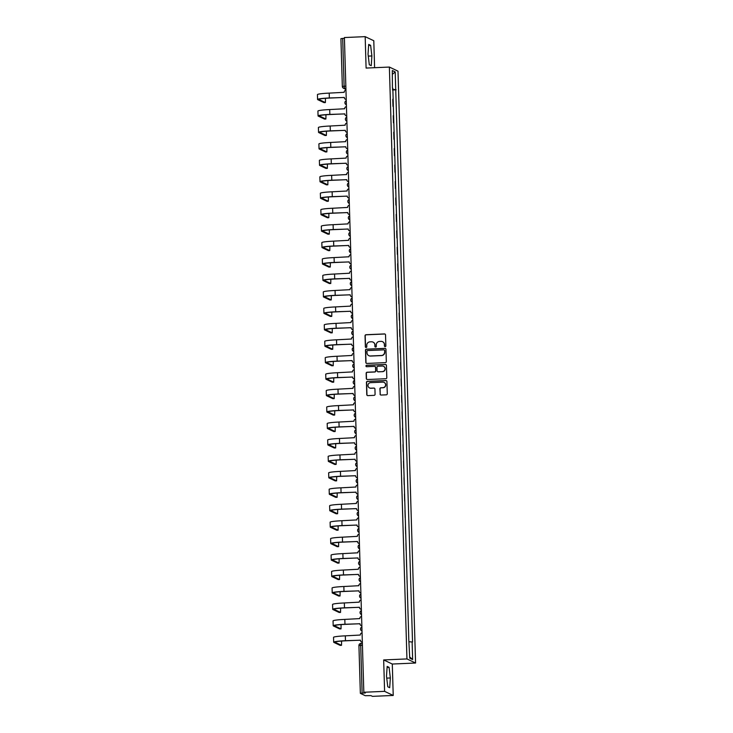<?xml version="1.0" encoding="UTF-8"?>
<svg xmlns="http://www.w3.org/2000/svg" width="733" height="733" viewBox="0 0 733 733"><rect width="100%" height="100%" fill="white"/><g stroke="black" fill="none" stroke-linecap="round" stroke-linejoin="round"><path stroke-width="1.1" d="M385.164 346.663A0.724 0.715 -64.6 0 0 385.86 345.912L385.531 334.917A1.035 1.026 -64.6 0 0 384.477 333.927L366.033 334.724A1.035 1.026 -64.6 0 0 365.043 335.806L365.364 346.801A0.724 0.715 -64.6 0 0 366.106 347.488A0.724 0.715 -64.6 0 0 366.802 346.736L366.757 345.316A3.326 3.271 -64.6 0 1 369.936 341.862L371.475 341.789A3.326 3.271 -64.6 0 1 374.856 344.959L374.893 346.388A0.724 0.715 -64.6 0 0 375.635 347.076A0.724 0.715 -64.6 0 0 376.331 346.324L376.286 344.904A3.326 3.271 -64.6 0 1 379.465 341.45L381.004 341.376A3.326 3.271 -64.6 0 1 384.385 344.547L384.422 345.976A0.724 0.715 -64.6 0 0 385.164 346.663M380.051 394.061A1.035 1.026 -64.6 0 0 381.114 395.05L386.282 394.821A1.035 1.026 -64.6 0 0 387.281 393.749L386.914 381.536A1.035 1.026 -64.6 0 0 385.86 380.546L367.416 381.343A1.035 1.026 -64.6 0 0 366.427 382.424L366.784 394.629A1.035 1.026 -64.6 0 0 367.847 395.628L374.096 395.353A1.035 1.026 -64.6 0 0 375.085 394.272L374.93 389.049A1.035 1.026 -64.6 0 0 373.876 388.059L370.779 388.188A2.776 2.73 -64.6 0 1 368.012 384.88A2.776 2.73 -64.6 0 1 370.614 382.653L382.754 382.131A2.776 2.73 -64.6 0 1 385.521 385.439A2.776 2.73 -64.6 0 1 382.919 387.665L380.894 387.757A1.035 1.026 -64.6 0 0 379.905 388.829L380.225 394.143A1.035 1.026 -64.6 0 0 380.72 394.986M406.943 658.93L383.671 659.938L384.596 691.347L363.825 692.254L344.4 37.548L365.171 36.65L366.097 68.068L389.379 67.06L406.943 658.93L415.574 663.026L398.001 71.156L389.379 67.06M385.329 362.643A1.035 1.026 -64.6 0 0 386.328 361.561L385.961 349.348A1.035 1.026 -64.6 0 0 384.907 348.358L366.463 349.155A1.035 1.026 -64.6 0 0 365.474 350.237L365.831 362.45A1.035 1.026 -64.6 0 0 366.885 363.44L385.329 362.643M386.438 365.446L386.804 377.651A1.035 1.026 -64.6 0 1 385.805 378.732L367.361 379.529A1.035 1.026 -64.6 0 1 366.308 378.54L366.152 373.317A1.035 1.026 -64.6 0 1 367.151 372.236L374.627 371.915A1.035 1.026 -64.6 0 0 375.626 370.834L375.516 367.37A1.035 1.026 -64.6 0 0 374.462 366.372L366.674 366.711A0.724 0.715 -64.6 0 1 365.95 365.849A0.724 0.715 -64.6 0 1 366.637 365.263L385.384 364.457A1.035 1.026 -64.6 0 1 386.438 365.446M384.596 691.347L393.227 695.452L372.456 696.35L370.925 695.626L365.263 695.69L360.352 693.345L358.932 645.581L360.7 645.361L362.12 693.116L360.352 693.345M374.6 67.702L373.793 40.746L365.171 36.65M393.227 695.452L392.292 664.034L415.574 663.026M363.825 692.254L365.355 692.978L362.12 693.116M340.946 38.666L342.687 38.418L344.107 86.173L344.51 88.446L345.93 89.114M344.418 38.336L342.687 38.418M392.76 99.239L392.97 106.413M393.456 122.86L393.245 115.686M393.942 139.307L393.731 132.132M394.436 155.753L394.217 148.579M394.922 172.2L394.711 165.026M395.408 188.647L395.197 181.472M395.893 205.093L395.683 197.919M396.388 221.54L396.168 214.366M396.874 237.987L396.663 230.813M397.359 254.433L397.149 247.259M397.854 270.88L397.634 263.706M398.34 287.327L398.129 280.153M398.825 303.774L398.615 296.599M399.311 320.22L399.1 313.046M399.806 336.667L399.586 329.493M400.291 353.114L400.081 345.939M400.777 369.56L400.566 362.386M401.263 386.007L401.052 378.833M401.757 402.454L401.547 395.279M402.243 418.9L402.032 411.726M402.729 435.347L402.518 428.173M403.223 451.794L403.003 444.619M403.709 468.24L403.498 461.066M404.195 484.687L403.984 477.513M404.68 501.134L404.469 493.96M405.175 517.58L404.955 510.406M405.661 534.027L405.45 526.853M406.146 550.474L405.935 543.3M406.632 566.921L406.421 559.746M407.127 583.367L406.916 576.193M407.612 599.814L407.401 592.64M408.098 616.261L407.887 609.086M408.593 632.707L408.373 625.533M392.43 88.299L392.302 70.533L395.206 71.907L395.728 89.618L392.467 89.518M409.261 641.76L412.523 642.035L395.728 89.618M412.12 641.842L412.642 659.553L409.747 658.179L408.812 640.275L392.833 88.244M371.228 65.668L371.888 55.955L370.623 45.327L368.699 44.411L368.039 54.123L369.304 64.761L371.228 65.668M383.671 659.938L392.292 664.034M389.69 687.691L390.35 677.97L389.086 667.342L387.161 666.425L386.502 676.147L387.766 686.775L389.69 687.691M392.485 89.967L396.132 89.811M395.206 71.907L392.412 74.299M409.71 656.988L412.642 659.553M368.278 56.111L371.888 55.955M368.635 45.409L370.623 45.327M386.74 678.126L390.35 677.97M387.097 667.433L389.086 667.342M384.917 346.636A0.724 0.715 -64.6 0 1 384.596 346.058L384.559 344.629A3.326 3.271 -64.6 0 0 382.617 341.734M373.088 342.146A3.326 3.271 -64.6 0 1 375.03 345.041L375.067 346.471A0.724 0.715 -64.6 0 0 375.388 347.048M385.036 334.065A1.035 1.026 -64.6 0 0 384.651 334.01L366.207 334.807A1.035 1.026 -64.6 0 0 365.217 335.888L365.538 346.883A0.724 0.715 -64.6 0 0 365.859 347.46M385.466 348.505A1.035 1.026 -64.6 0 0 385.082 348.441L366.637 349.238A1.035 1.026 -64.6 0 0 365.639 350.319L366.005 362.533A1.035 1.026 -64.6 0 0 366.5 363.385M384.559 350.548A0.724 0.715 -64.6 0 0 383.817 349.861L367.636 350.557A0.724 0.715 -64.6 0 0 366.94 351.318L366.986 352.811A3.326 3.271 -64.6 0 0 370.357 355.981L381.426 355.505A3.326 3.271 -64.6 0 0 384.605 352.051L384.733 350.631A0.724 0.715 -64.6 0 0 384.239 349.971M368.919 355.716A3.326 3.271 -64.6 0 0 370.531 356.064L370.357 355.981M384.733 350.631L384.779 352.133A3.326 3.271 -64.6 0 1 381.6 355.587L370.531 356.064M375.021 366.518A1.035 1.026 -64.6 0 1 375.69 367.453L375.791 370.916A1.035 1.026 -64.6 0 1 374.801 371.998L367.325 372.318A1.035 1.026 -64.6 0 0 366.326 373.399L366.482 378.622A1.035 1.026 -64.6 0 0 366.976 379.474M385.943 364.594A1.035 1.026 -64.6 0 0 385.558 364.539L366.802 365.346A0.724 0.715 -64.6 0 0 366.436 366.683M382.388 371.576A2.776 2.73 -64.6 0 0 383.496 366.298A2.776 2.73 -64.6 0 0 382.223 366.042L377.944 366.225A1.035 1.026 -64.6 0 0 376.954 367.306L377.055 370.77A1.035 1.026 -64.6 0 0 378.109 371.759L382.562 371.658A2.776 2.73 -64.6 0 0 383.588 366.344M377.724 371.704A1.035 1.026 -64.6 0 0 378.283 371.842L378.109 371.759M382.562 371.658L378.283 371.842M384.11 382.434A2.776 2.73 -64.6 0 1 383.093 387.748L381.068 387.839A1.035 1.026 -64.6 0 0 380.07 388.911L380.225 394.143M369.588 387.977A2.776 2.73 -64.6 0 0 370.953 388.27L370.779 388.188M374.435 388.197A1.035 1.026 -64.6 0 0 374.05 388.142L370.953 388.27M386.419 380.684A1.035 1.026 -64.6 0 0 386.034 380.629L367.59 381.426A1.035 1.026 -64.6 0 0 366.601 382.507L366.958 394.711A1.035 1.026 -64.6 0 0 367.453 395.563M324.078 102.62L325.397 102.574L325.47 98.314M345.958 90.132A2.117 2.08 -64.6 0 0 344.18 92.312L329.209 93.118A14.074 1.173 178.3 0 0 317.426 94.621L317.572 99.477A14.074 1.173 178.3 0 0 317.765 99.661L324.004 102.62M346.233 99.569A2.117 2.08 115.4 0 1 345.738 99.404L345.509 99.294A2.117 2.08 -64.6 0 0 346.233 99.486M325.37 102.565L319.121 99.596A12.699 1.063 -1.7 0 1 318.947 99.431A12.699 1.063 -1.7 0 1 329.575 98.075L344.327 97.434M345.509 99.294A2.117 2.08 -64.6 0 1 344.327 97.471L329.346 97.965A14.074 1.173 178.3 0 0 317.572 99.477M324.563 119.067L325.883 119.021L325.965 114.76M346.443 106.578A2.117 2.08 -64.6 0 0 344.666 108.759L329.694 109.565A14.074 1.173 178.3 0 0 317.92 111.068L318.058 115.924A14.074 1.173 178.3 0 0 318.25 116.107L324.499 119.067M346.727 116.016A2.117 2.08 115.4 0 1 346.223 115.851L345.994 115.741A2.117 2.08 -64.6 0 0 346.718 115.933M324.527 119.076L325.883 119.021L319.606 116.043A12.699 1.063 -1.7 0 1 319.432 115.878A12.699 1.063 -1.7 0 1 330.061 114.522L344.822 113.881M345.994 115.741A2.117 2.08 -64.6 0 1 344.822 113.917L329.841 114.412A14.074 1.173 178.3 0 0 318.058 115.924M326.377 135.468L324.985 135.513L326.377 135.468L326.451 131.207M346.929 123.025A2.117 2.08 -64.6 0 0 345.151 125.206L330.18 126.012A14.074 1.173 178.3 0 0 318.406 127.515L318.553 132.371A14.074 1.173 178.3 0 0 318.736 132.554L324.985 135.513M347.213 132.462A2.117 2.08 115.4 0 1 346.709 132.297L346.489 132.187A2.117 2.08 -64.6 0 0 347.213 132.38M326.341 135.458L320.092 132.49A12.699 1.063 -1.7 0 1 319.927 132.325A12.699 1.063 -1.7 0 1 330.546 130.969L345.307 130.327M346.489 132.187A2.117 2.08 -64.6 0 1 345.307 130.364L330.326 130.859A14.074 1.173 178.3 0 0 318.553 132.371M325.534 151.96L326.863 151.914L326.936 147.654M347.424 139.472A2.117 2.08 -64.6 0 0 345.646 141.652L330.665 142.459A14.074 1.173 178.3 0 0 318.892 143.961L319.038 148.817A14.074 1.173 178.3 0 0 319.221 149.001L325.47 151.96M347.699 148.909A2.117 2.08 115.4 0 1 347.195 148.744L346.975 148.634A2.117 2.08 -64.6 0 0 347.699 148.826M326.826 151.905L320.587 148.936A12.699 1.063 -1.7 0 1 320.413 148.772A12.699 1.063 -1.7 0 1 331.041 147.415L345.793 146.774M346.975 148.634A2.117 2.08 -64.6 0 1 345.793 146.811L330.812 147.306A14.074 1.173 178.3 0 0 319.038 148.817M326.029 168.407L327.349 168.361L327.422 164.1M347.909 155.918A2.117 2.08 -64.6 0 0 346.132 158.099L331.16 158.905A14.074 1.173 178.3 0 0 319.377 160.408L319.524 165.264A14.074 1.173 178.3 0 0 319.716 165.447L325.965 168.407M348.193 165.356A2.117 2.08 115.4 0 1 347.689 165.191L347.46 165.081A2.117 2.08 -64.6 0 0 348.184 165.273M325.993 168.416L327.349 168.361L321.072 165.383A12.699 1.063 -1.7 0 1 320.898 165.218A12.699 1.063 -1.7 0 1 331.527 163.862L346.278 163.221M347.46 165.081A2.117 2.08 -64.6 0 1 346.288 163.257L331.298 163.752A14.074 1.173 178.3 0 0 319.524 165.264M326.515 184.853L327.843 184.808L327.917 180.547M348.395 172.365A2.117 2.08 -64.6 0 0 346.617 174.546L331.646 175.352A14.074 1.173 178.3 0 0 319.872 176.855L320.009 181.711A14.074 1.173 178.3 0 0 320.202 181.885L326.451 184.853L327.843 184.808M348.679 181.802A2.117 2.08 115.4 0 1 348.175 181.637L347.955 181.527A2.117 2.08 -64.6 0 0 348.679 181.72M327.807 184.798L321.558 181.83A12.699 1.063 -1.7 0 1 321.393 181.665A12.699 1.063 -1.7 0 1 332.012 180.309L346.773 179.667M347.955 181.527A2.117 2.08 -64.6 0 1 346.773 179.704L331.792 180.199A14.074 1.173 178.3 0 0 320.009 181.711M327 201.3L328.329 201.254L328.402 196.994M348.89 188.812A2.117 2.08 -64.6 0 0 347.103 190.992L332.131 191.799A14.074 1.173 178.3 0 0 320.358 193.301L320.504 198.157A14.074 1.173 178.3 0 0 320.688 198.331L326.936 201.3M349.165 198.249A2.117 2.08 115.4 0 1 348.661 198.084L348.441 197.974A2.117 2.08 -64.6 0 0 349.165 198.167M328.292 201.245L322.044 198.276A12.699 1.063 -1.7 0 1 321.879 198.112A12.699 1.063 -1.7 0 1 332.498 196.756L347.259 196.114M348.441 197.974A2.117 2.08 -64.6 0 1 347.259 196.151L332.278 196.646A14.074 1.173 178.3 0 0 320.504 198.157M327.495 217.747L328.815 217.701L328.888 213.44M349.375 205.258A2.117 2.08 -64.6 0 0 347.598 207.439L332.617 208.245A14.074 1.173 178.3 0 0 320.843 209.748L320.99 214.595A14.074 1.173 178.3 0 0 321.182 214.778L327.422 217.747M349.65 214.696A2.117 2.08 115.4 0 1 349.155 214.531L348.926 214.421A2.117 2.08 -64.6 0 0 349.65 214.613M327.459 217.756L328.815 217.701L322.538 214.723A12.699 1.063 -1.7 0 1 322.364 214.558A12.699 1.063 -1.7 0 1 332.993 213.202L347.744 212.561M348.926 214.421A2.117 2.08 -64.6 0 1 347.744 212.597L332.764 213.092A14.074 1.173 178.3 0 0 320.99 214.595M327.981 234.194L329.3 234.148L329.383 229.887M349.861 221.705A2.117 2.08 -64.6 0 0 348.083 223.886L333.112 224.692A14.074 1.173 178.3 0 0 321.338 226.195L321.475 231.042A14.074 1.173 178.3 0 0 321.668 231.225L327.917 234.194L329.3 234.148M350.145 231.142A2.117 2.08 115.4 0 1 349.641 230.977L349.412 230.868A2.117 2.08 -64.6 0 0 350.136 231.06M329.273 234.139L323.024 231.17A12.699 1.063 -1.7 0 1 322.85 231.005A12.699 1.063 -1.7 0 1 333.478 229.649L348.239 229.008M349.412 230.868A2.117 2.08 -64.6 0 1 348.239 229.044L333.249 229.539A14.074 1.173 178.3 0 0 321.475 231.042M328.466 250.64L329.795 250.594L329.868 246.334M350.347 238.152A2.117 2.08 -64.6 0 0 348.569 240.332L333.597 241.139A14.074 1.173 178.3 0 0 321.824 242.641L321.97 247.488A14.074 1.173 178.3 0 0 322.154 247.672L328.402 250.64M350.631 247.589A2.117 2.08 115.4 0 1 350.127 247.424L349.907 247.314A2.117 2.08 -64.6 0 0 350.631 247.507M329.758 250.585L323.51 247.617A12.699 1.063 -1.7 0 1 323.345 247.452A12.699 1.063 -1.7 0 1 333.964 246.096L348.725 245.454M349.907 247.314A2.117 2.08 -64.6 0 1 348.725 245.491L333.744 245.986A14.074 1.173 178.3 0 0 321.97 247.488M349.21 261.901L334.45 262.542A12.699 1.063 -1.7 0 0 323.83 263.898A12.699 1.063 -1.7 0 0 323.995 264.063L330.244 267.032L328.888 267.087L330.281 267.041L330.354 262.781M350.841 254.598A2.117 2.08 -64.6 0 0 349.055 256.779L334.083 257.585A14.074 1.173 178.3 0 0 322.309 259.088L322.456 263.935A14.074 1.173 178.3 0 0 322.639 264.118L328.888 267.087M351.116 264.036A2.117 2.08 115.4 0 1 350.612 263.871L350.392 263.761A2.117 2.08 -64.6 0 0 351.116 263.953M350.392 263.761A2.117 2.08 -64.6 0 1 349.21 261.938L334.23 262.432A14.074 1.173 178.3 0 0 322.456 263.935M329.447 283.534L330.766 283.488L330.84 279.227M351.327 271.045A2.117 2.08 -64.6 0 0 349.549 273.226L334.578 274.032A14.074 1.173 178.3 0 0 322.795 275.535L322.941 280.382A14.074 1.173 178.3 0 0 323.134 280.565L329.374 283.534L330.766 283.488M351.602 280.482A2.117 2.08 115.4 0 1 351.107 280.318L350.878 280.208A2.117 2.08 -64.6 0 0 351.602 280.4M330.739 283.479L324.49 280.51A12.699 1.063 -1.7 0 1 324.316 280.345A12.699 1.063 -1.7 0 1 334.944 278.989L349.696 278.348M350.878 280.208A2.117 2.08 -64.6 0 1 349.696 278.384L334.715 278.879A14.074 1.173 178.3 0 0 322.941 280.382M329.932 299.98L331.252 299.934L331.334 295.674M351.813 287.492A2.117 2.08 -64.6 0 0 350.035 289.672L335.063 290.479A14.074 1.173 178.3 0 0 323.29 291.981L323.427 296.828A14.074 1.173 178.3 0 0 323.62 297.012L329.868 299.98M352.097 296.929A2.117 2.08 115.4 0 1 351.593 296.764L351.364 296.654A2.117 2.08 -64.6 0 0 352.087 296.847M331.224 299.925L324.976 296.957A12.699 1.063 -1.7 0 1 324.801 296.792A12.699 1.063 -1.7 0 1 335.43 295.426L350.191 294.794M351.364 296.654A2.117 2.08 -64.6 0 1 350.191 294.831L335.21 295.326A14.074 1.173 178.3 0 0 323.427 296.828M350.676 311.241L335.916 311.873A12.699 1.063 -1.7 0 0 325.296 313.238A12.699 1.063 -1.7 0 0 325.461 313.403L331.71 316.372L330.354 316.427L331.747 316.381L331.82 312.121M352.298 303.938A2.117 2.08 -64.6 0 0 350.521 306.119L335.549 306.925A14.074 1.173 178.3 0 0 323.775 308.428L323.922 313.275A14.074 1.173 178.3 0 0 324.105 313.458L330.354 316.427M352.582 313.376A2.117 2.08 115.4 0 1 352.078 313.211L351.858 313.101A2.117 2.08 -64.6 0 0 352.582 313.293M351.858 313.101A2.117 2.08 -64.6 0 1 350.676 311.278L335.696 311.772A14.074 1.173 178.3 0 0 323.922 313.275M330.904 332.874L332.232 332.828L332.306 328.567M352.793 320.385A2.117 2.08 -64.6 0 0 351.015 322.566L336.035 323.372A14.074 1.173 178.3 0 0 324.261 324.875L324.407 329.722A14.074 1.173 178.3 0 0 324.591 329.905L330.84 332.874L332.232 332.828M353.068 329.823A2.117 2.08 115.4 0 1 352.564 329.658L352.344 329.548A2.117 2.08 -64.6 0 0 353.068 329.74M332.196 332.819L325.956 329.85A12.699 1.063 -1.7 0 1 325.782 329.685A12.699 1.063 -1.7 0 1 336.41 328.32L351.162 327.688M352.344 329.548A2.117 2.08 -64.6 0 1 351.162 327.724L336.181 328.219A14.074 1.173 178.3 0 0 324.407 329.722M331.398 349.32L332.718 349.274L332.791 345.014M353.279 336.832A2.117 2.08 -64.6 0 0 351.501 339.012L336.529 339.819A14.074 1.173 178.3 0 0 324.746 341.321L324.893 346.168A14.074 1.173 178.3 0 0 325.086 346.352L331.334 349.32M353.563 346.269A2.117 2.08 115.4 0 1 353.059 346.104L352.83 345.994A2.117 2.08 -64.6 0 0 353.553 346.187M332.69 349.265L326.442 346.297A12.699 1.063 -1.7 0 1 326.267 346.132A12.699 1.063 -1.7 0 1 336.896 344.767L351.648 344.134M352.83 345.994A2.117 2.08 -64.6 0 1 351.657 344.171L336.667 344.666A14.074 1.173 178.3 0 0 324.893 346.168M352.142 360.581L337.382 361.213A12.699 1.063 -1.7 0 0 326.762 362.578A12.699 1.063 -1.7 0 0 326.927 362.743L333.176 365.712L331.82 365.767L333.213 365.721L333.286 361.461M353.764 353.279A2.117 2.08 -64.6 0 0 351.987 355.459L337.015 356.265A14.074 1.173 178.3 0 0 325.241 357.768L325.379 362.615A14.074 1.173 178.3 0 0 325.571 362.798L331.82 365.767M354.048 362.716A2.117 2.08 115.4 0 1 353.544 362.551L353.324 362.441A2.117 2.08 -64.6 0 0 354.048 362.633M353.324 362.441A2.117 2.08 -64.6 0 1 352.142 360.618L337.162 361.112A14.074 1.173 178.3 0 0 325.379 362.615M332.37 382.214L333.698 382.168L333.772 377.907M354.259 369.725A2.117 2.08 -64.6 0 0 352.472 371.906L337.501 372.712A14.074 1.173 178.3 0 0 325.727 374.215L325.873 379.062A14.074 1.173 178.3 0 0 326.057 379.245L332.306 382.214L333.698 382.168M354.534 379.163A2.117 2.08 115.4 0 1 354.03 378.998L353.81 378.888A2.117 2.08 -64.6 0 0 354.534 379.08M333.662 382.159L327.413 379.19A12.699 1.063 -1.7 0 1 327.248 379.025A12.699 1.063 -1.7 0 1 337.867 377.66L352.628 377.028M353.81 378.888A2.117 2.08 -64.6 0 1 352.628 377.064L337.647 377.559A14.074 1.173 178.3 0 0 325.873 379.062M332.864 398.66L334.184 398.615L334.257 394.354M354.745 386.172A2.117 2.08 -64.6 0 0 352.967 388.353L337.986 389.159A14.074 1.173 178.3 0 0 326.212 390.662L326.359 395.508A14.074 1.173 178.3 0 0 326.551 395.692L332.791 398.66M355.019 395.609A2.117 2.08 115.4 0 1 354.525 395.444L354.296 395.334A2.117 2.08 -64.6 0 0 355.019 395.527M334.147 398.605L327.908 395.637A12.699 1.063 -1.7 0 1 327.733 395.472A12.699 1.063 -1.7 0 1 338.362 394.107L353.114 393.474M354.296 395.334A2.117 2.08 -64.6 0 1 353.114 393.511L338.133 394.006A14.074 1.173 178.3 0 0 326.359 395.508M353.608 409.921L338.848 410.553A12.699 1.063 -1.7 0 0 328.219 411.919A12.699 1.063 -1.7 0 0 328.393 412.083L334.642 415.052L333.286 415.107L334.669 415.061L334.752 410.801M355.23 402.619A2.117 2.08 -64.6 0 0 353.453 404.799L338.481 405.606A14.074 1.173 178.3 0 0 326.707 407.108L326.845 411.955A14.074 1.173 178.3 0 0 327.037 412.138L333.286 415.107M355.514 412.056A2.117 2.08 115.4 0 1 355.01 411.891L354.781 411.781A2.117 2.08 -64.6 0 0 355.505 411.973M354.781 411.781A2.117 2.08 -64.6 0 1 353.608 409.958L338.619 410.453A14.074 1.173 178.3 0 0 326.845 411.955M333.836 431.554L335.164 431.508L335.238 427.247M355.716 419.065A2.117 2.08 -64.6 0 0 353.938 421.246L338.967 422.043A14.074 1.173 178.3 0 0 327.193 423.555L327.339 428.402A14.074 1.173 178.3 0 0 327.523 428.585L333.772 431.554L335.164 431.508M356 428.503A2.117 2.08 115.4 0 1 355.496 428.338L355.276 428.228A2.117 2.08 -64.6 0 0 356 428.42M335.128 431.499L328.879 428.53A12.699 1.063 -1.7 0 1 328.714 428.365A12.699 1.063 -1.7 0 1 339.333 427L354.094 426.368M355.276 428.228A2.117 2.08 -64.6 0 1 354.094 426.404L339.113 426.899A14.074 1.173 178.3 0 0 327.339 428.402M334.321 448L335.65 447.955L335.723 443.694M356.211 435.512A2.117 2.08 -64.6 0 0 354.433 437.693L339.452 438.49A14.074 1.173 178.3 0 0 327.678 440.002L327.825 444.849A14.074 1.173 178.3 0 0 328.008 445.032L334.257 448M356.485 444.949A2.117 2.08 115.4 0 1 355.981 444.784L355.762 444.674A2.117 2.08 -64.6 0 0 356.485 444.867M335.613 447.945L329.364 444.977A12.699 1.063 -1.7 0 1 329.199 444.812A12.699 1.063 -1.7 0 1 339.819 443.447L354.58 442.814M355.762 444.674A2.117 2.08 -64.6 0 1 354.58 442.851L339.599 443.346A14.074 1.173 178.3 0 0 327.825 444.849M355.065 459.261L340.314 459.893A12.699 1.063 -1.7 0 0 329.685 461.259A12.699 1.063 -1.7 0 0 329.859 461.424L336.108 464.392L334.743 464.447L336.135 464.401L336.209 460.141M356.696 451.959A2.117 2.08 -64.6 0 0 354.919 454.13L339.947 454.936A14.074 1.173 178.3 0 0 328.164 456.448L328.311 461.295A14.074 1.173 178.3 0 0 328.503 461.478L334.743 464.447M356.971 461.396A2.117 2.08 115.4 0 1 356.476 461.231L356.247 461.121A2.117 2.08 -64.6 0 0 356.971 461.314M356.247 461.121A2.117 2.08 -64.6 0 1 355.074 459.298L340.085 459.793A14.074 1.173 178.3 0 0 328.311 461.295M335.302 480.894L336.621 480.848L336.704 476.587M357.182 468.405A2.117 2.08 -64.6 0 0 355.404 470.577L340.433 471.383A14.074 1.173 178.3 0 0 328.659 472.895L328.796 477.742A14.074 1.173 178.3 0 0 328.989 477.925L335.238 480.894L336.621 480.848M357.466 477.843A2.117 2.08 115.4 0 1 356.962 477.678L356.733 477.568A2.117 2.08 -64.6 0 0 357.466 477.76M336.594 480.839L330.345 477.87A12.699 1.063 -1.7 0 1 330.171 477.705A12.699 1.063 -1.7 0 1 340.799 476.34L355.56 475.708M356.733 477.568A2.117 2.08 -64.6 0 1 355.56 475.744L340.579 476.239A14.074 1.173 178.3 0 0 328.796 477.742M335.787 497.34L337.116 497.295L337.189 493.034M357.667 484.852A2.117 2.08 -64.6 0 0 355.89 487.024L340.918 487.83A14.074 1.173 178.3 0 0 329.144 489.342L329.291 494.189A14.074 1.173 178.3 0 0 329.474 494.372L335.723 497.34M357.951 494.289A2.117 2.08 115.4 0 1 357.447 494.124L357.228 494.015A2.117 2.08 -64.6 0 0 357.951 494.207M337.079 497.286L330.83 494.317A12.699 1.063 -1.7 0 1 330.665 494.152A12.699 1.063 -1.7 0 1 341.285 492.787L356.046 492.155M357.228 494.015A2.117 2.08 -64.6 0 1 356.046 492.191L341.065 492.686A14.074 1.173 178.3 0 0 329.291 494.189M337.601 513.741L336.209 513.787L337.601 513.741L337.675 509.481M358.162 501.299A2.117 2.08 -64.6 0 0 356.385 503.47L341.404 504.277A14.074 1.173 178.3 0 0 329.63 505.788L329.777 510.635A14.074 1.173 178.3 0 0 329.96 510.819L336.209 513.787M358.437 510.736A2.117 2.08 115.4 0 1 357.942 510.571L357.713 510.461A2.117 2.08 -64.6 0 0 358.437 510.654M337.565 513.732L331.325 510.764A12.699 1.063 -1.7 0 1 331.151 510.599A12.699 1.063 -1.7 0 1 341.78 509.233L356.531 508.601M357.713 510.461A2.117 2.08 -64.6 0 1 356.531 508.638L341.551 509.133A14.074 1.173 178.3 0 0 329.777 510.635M336.768 530.234L338.087 530.188L338.16 525.928M358.648 517.745A2.117 2.08 -64.6 0 0 356.87 519.917L341.899 520.723A14.074 1.173 178.3 0 0 330.116 522.235L330.262 527.082A14.074 1.173 178.3 0 0 330.455 527.265L336.704 530.234L338.087 530.188M358.932 527.183A2.117 2.08 115.4 0 1 358.428 527.018L358.199 526.908A2.117 2.08 -64.6 0 0 358.923 527.1M338.06 530.179L331.811 527.21A12.699 1.063 -1.7 0 1 331.637 527.045A12.699 1.063 -1.7 0 1 342.265 525.68L357.017 525.048M358.199 526.908A2.117 2.08 -64.6 0 1 357.026 525.085L342.036 525.579A14.074 1.173 178.3 0 0 330.262 527.082M337.253 546.681L338.582 546.635L338.655 542.374M359.133 534.192A2.117 2.08 -64.6 0 0 357.356 536.364L342.384 537.17A14.074 1.173 178.3 0 0 330.61 538.682L330.748 543.529A14.074 1.173 178.3 0 0 330.94 543.712L337.189 546.681M359.417 543.629A2.117 2.08 115.4 0 1 358.913 543.465L358.694 543.355A2.117 2.08 -64.6 0 0 359.417 543.547M338.545 546.626L332.296 543.657A12.699 1.063 -1.7 0 1 332.131 543.492A12.699 1.063 -1.7 0 1 342.751 542.127L357.512 541.495M358.694 543.355A2.117 2.08 -64.6 0 1 357.512 541.531L342.531 542.026A14.074 1.173 178.3 0 0 330.748 543.529M339.067 563.081L337.675 563.127L339.067 563.081L339.141 558.821M359.628 550.639A2.117 2.08 -64.6 0 0 357.841 552.81L342.87 553.617A14.074 1.173 178.3 0 0 331.096 555.128L331.243 559.975A14.074 1.173 178.3 0 0 331.426 560.159L337.675 563.127M359.903 560.076A2.117 2.08 115.4 0 1 359.399 559.911L359.179 559.801A2.117 2.08 -64.6 0 0 359.903 559.994M339.031 563.072L332.782 560.104A12.699 1.063 -1.7 0 1 332.617 559.939A12.699 1.063 -1.7 0 1 343.236 558.573L357.997 557.941M359.179 559.801A2.117 2.08 -64.6 0 1 357.997 557.978L343.017 558.473A14.074 1.173 178.3 0 0 331.243 559.975M338.234 579.574L339.553 579.528L339.626 575.268M360.114 567.085A2.117 2.08 -64.6 0 0 358.336 569.257L343.356 570.063A14.074 1.173 178.3 0 0 331.582 571.575L331.728 576.422A14.074 1.173 178.3 0 0 331.921 576.605L338.16 579.574M360.389 576.523A2.117 2.08 115.4 0 1 359.894 576.358L359.665 576.248A2.117 2.08 -64.6 0 0 360.389 576.44M339.516 579.519L333.277 576.55A12.699 1.063 -1.7 0 1 333.103 576.385A12.699 1.063 -1.7 0 1 343.731 575.02L358.483 574.388M359.665 576.248A2.117 2.08 -64.6 0 1 358.483 574.425L343.502 574.919A14.074 1.173 178.3 0 0 331.728 576.422M338.719 596.021L340.039 595.975L340.121 591.714M360.599 583.532A2.117 2.08 -64.6 0 0 358.822 585.704L343.85 586.51A14.074 1.173 178.3 0 0 332.076 588.022L332.214 592.869A14.074 1.173 178.3 0 0 332.406 593.052L338.655 596.021M360.883 592.97A2.117 2.08 115.4 0 1 360.379 592.805L360.15 592.695A2.117 2.08 -64.6 0 0 360.874 592.887M338.683 596.03L340.039 595.975L333.762 592.997A12.699 1.063 -1.7 0 1 333.588 592.832A12.699 1.063 -1.7 0 1 344.217 591.467L358.978 590.835M360.15 592.695A2.117 2.08 -64.6 0 1 358.978 590.871L343.988 591.366A14.074 1.173 178.3 0 0 332.214 592.869M340.533 612.422L339.141 612.467L340.533 612.422L340.607 608.161M361.085 599.979A2.117 2.08 -64.6 0 0 359.307 602.15L344.336 602.957A14.074 1.173 178.3 0 0 332.562 604.468L332.709 609.315A14.074 1.173 178.3 0 0 332.892 609.499L339.141 612.467M361.369 609.407A2.117 2.08 115.4 0 1 360.865 609.251L360.645 609.141A2.117 2.08 -64.6 0 0 361.369 609.334M340.497 612.412L334.248 609.444A12.699 1.063 -1.7 0 1 334.083 609.279A12.699 1.063 -1.7 0 1 344.702 607.914L359.463 607.281M360.645 609.141A2.117 2.08 -64.6 0 1 359.463 607.318L344.483 607.813A14.074 1.173 178.3 0 0 332.709 609.315M339.691 628.914L341.019 628.868L341.092 624.608M361.58 616.426A2.117 2.08 -64.6 0 0 359.802 618.597L344.822 619.403A14.074 1.173 178.3 0 0 333.048 620.915L333.194 625.762A14.074 1.173 178.3 0 0 333.378 625.945L339.626 628.914M361.855 625.854A2.117 2.08 115.4 0 1 361.351 625.698L361.131 625.588A2.117 2.08 -64.6 0 0 361.855 625.78M340.982 628.859L334.734 625.89A12.699 1.063 -1.7 0 1 334.569 625.725A12.699 1.063 -1.7 0 1 345.188 624.36L359.949 623.728M361.131 625.588A2.117 2.08 -64.6 0 1 359.949 623.765L344.968 624.259A14.074 1.173 178.3 0 0 333.194 625.762M340.185 645.361L341.505 645.315L341.578 641.054M362.065 632.872A2.117 2.08 -64.6 0 0 360.288 635.044L345.316 635.85A14.074 1.173 178.3 0 0 333.533 637.362L333.68 642.209A14.074 1.173 178.3 0 0 333.872 642.392L340.112 645.361M362.34 642.3A2.117 2.08 115.4 0 1 361.845 642.145L361.616 642.035A2.117 2.08 -64.6 0 0 362.34 642.227M340.149 645.37L341.505 645.315L335.228 642.337A12.699 1.063 -1.7 0 1 335.054 642.172A12.699 1.063 -1.7 0 1 345.683 640.807L360.434 640.175M361.616 642.035A2.117 2.08 -64.6 0 1 360.444 640.211L345.454 640.706A14.074 1.173 178.3 0 0 333.68 642.209M358.932 645.581A2.117 2.117 0 0 1 360.957 643.409L362.377 643.345L360.957 643.409L360.7 645.361L362.432 645.278M345.903 88.381L344.51 88.446A2.117 2.08 -64.6 0 1 342.366 86.43L345.839 86.1M346.269 100.714A2.117 2.117 0 0 0 346.113 104.608L346.388 104.737A2.117 2.08 115.4 0 1 344.941 102.785M346.755 117.161A2.117 2.117 0 0 0 346.608 121.055L346.874 121.183A2.117 2.08 115.4 0 1 345.426 119.232M347.25 133.608A2.117 2.117 0 0 0 347.094 137.502L347.369 137.63A2.117 2.08 115.4 0 1 345.912 135.678M347.735 150.054A2.117 2.117 0 0 0 347.579 153.948L347.854 154.077A2.117 2.08 115.4 0 1 346.407 152.125M348.221 166.501A2.117 2.117 0 0 0 348.074 170.395L348.34 170.523A2.117 2.08 115.4 0 1 346.892 168.572M348.716 182.948A2.117 2.117 0 0 0 348.56 186.842L348.835 186.97A2.117 2.08 115.4 0 1 347.378 185.018M349.201 199.394A2.117 2.117 0 0 0 349.045 203.288L349.32 203.417A2.117 2.08 115.4 0 1 347.863 201.465M349.687 215.841A2.117 2.117 0 0 0 349.531 219.735L349.806 219.863A2.117 2.08 115.4 0 1 348.358 217.912M350.172 232.288A2.117 2.117 0 0 0 350.026 236.182L350.292 236.31A2.117 2.08 115.4 0 1 348.844 234.358M350.667 248.734A2.117 2.117 0 0 0 350.511 252.628L350.786 252.757A2.117 2.08 115.4 0 1 349.329 250.805M351.153 265.181A2.117 2.117 0 0 0 350.997 269.075L351.272 269.203A2.117 2.08 115.4 0 1 349.815 267.252M351.638 281.628A2.117 2.117 0 0 0 351.483 285.522L351.758 285.65A2.117 2.08 115.4 0 1 350.31 283.698M352.124 298.074A2.117 2.117 0 0 0 351.977 301.969L352.243 302.097A2.117 2.08 115.4 0 1 350.795 300.145M352.619 314.521A2.117 2.117 0 0 0 352.463 318.415L352.738 318.543A2.117 2.08 115.4 0 1 351.281 316.592M353.104 330.968A2.117 2.117 0 0 0 352.949 334.862L353.224 334.99A2.117 2.08 115.4 0 1 351.776 333.039M353.59 347.415A2.117 2.117 0 0 0 353.443 351.309L353.709 351.437A2.117 2.08 115.4 0 1 352.261 349.485M354.085 363.861A2.117 2.117 0 0 0 353.929 367.755L354.204 367.884A2.117 2.08 115.4 0 1 352.747 365.932M354.57 380.308A2.117 2.117 0 0 0 354.415 384.202L354.69 384.33A2.117 2.08 115.4 0 1 353.233 382.379M355.056 396.755A2.117 2.117 0 0 0 354.9 400.639L355.175 400.777A2.117 2.08 115.4 0 1 353.727 398.825M355.542 413.201A2.117 2.117 0 0 0 355.395 417.086L355.661 417.224A2.117 2.08 115.4 0 1 354.213 415.272M356.036 429.648A2.117 2.117 0 0 0 355.881 433.533L356.156 433.67A2.117 2.08 115.4 0 1 354.699 431.719M356.522 446.095A2.117 2.117 0 0 0 356.366 449.98L356.641 450.117A2.117 2.08 115.4 0 1 355.193 448.165M357.008 462.541A2.117 2.117 0 0 0 356.852 466.426L357.127 466.564A2.117 2.08 115.4 0 1 355.679 464.612M357.493 478.988A2.117 2.117 0 0 0 357.347 482.873L357.612 483.01A2.117 2.08 115.4 0 1 356.165 481.059M357.988 495.435A2.117 2.117 0 0 0 357.832 499.32L358.107 499.457A2.117 2.08 115.4 0 1 356.65 497.505M358.474 511.881A2.117 2.117 0 0 0 358.318 515.766L358.593 515.904A2.117 2.08 115.4 0 1 357.145 513.952M358.959 528.328A2.117 2.117 0 0 0 358.813 532.213L359.078 532.35A2.117 2.08 115.4 0 1 357.631 530.399M359.454 544.775A2.117 2.117 0 0 0 359.298 548.66L359.573 548.797A2.117 2.08 115.4 0 1 358.116 546.845M359.94 561.221A2.117 2.117 0 0 0 359.784 565.106L360.059 565.244A2.117 2.08 115.4 0 1 358.602 563.292M360.425 577.668A2.117 2.117 0 0 0 360.269 581.553L360.544 581.69A2.117 2.08 115.4 0 1 359.097 579.739M360.911 594.115A2.117 2.117 0 0 0 360.764 598L361.03 598.137A2.117 2.08 115.4 0 1 359.582 596.186M361.406 610.562A2.117 2.117 0 0 0 361.25 614.446L361.525 614.584A2.117 2.08 115.4 0 1 360.068 612.632M361.891 627.008A2.117 2.117 0 0 0 361.736 630.893L362.01 631.031A2.117 2.08 115.4 0 1 360.563 629.079M329.346 97.965L329.209 93.118M329.841 114.412L329.694 109.565M330.326 130.859L330.18 126.012M330.812 147.306L330.665 142.459M331.298 163.752L331.16 158.905M331.792 180.199L331.646 175.352M332.278 196.646L332.131 191.799M332.764 213.092L332.617 208.245M333.249 229.539L333.112 224.692M333.744 245.986L333.597 241.139M334.23 262.432L334.083 257.585M334.715 278.879L334.578 274.032M335.21 295.326L335.063 290.479M335.696 311.772L335.549 306.925M336.181 328.219L336.035 323.372M336.667 344.666L336.529 339.819M337.162 361.112L337.015 356.265M337.647 377.559L337.501 372.712M338.133 394.006L337.986 389.159M338.619 410.453L338.481 405.606M339.113 426.899L338.967 422.043M339.599 443.346L339.452 438.49M340.085 459.793L339.947 454.936M340.579 476.239L340.433 471.383M341.065 492.686L340.918 487.83M341.551 509.133L341.404 504.277M342.036 525.579L341.899 520.723M342.531 542.026L342.384 537.17M343.017 558.473L342.87 553.617M343.502 574.919L343.356 570.063M343.988 591.366L343.85 586.51M344.483 607.813L344.336 602.957M344.968 624.259L344.822 619.403M345.454 640.706L345.316 635.85M345.93 89.389L343.539 88.253A2.117 2.117 0 0 1 342.338 86.402L340.918 38.638M324.041 102.629L325.397 102.574M325.507 151.969L326.863 151.914M326.973 201.309L328.329 201.254M328.439 250.649L329.795 250.594M329.896 299.989L331.252 299.934M331.362 349.329L332.718 349.274M332.828 398.67L334.184 398.615M334.294 448.01L335.65 447.955M335.76 497.35L337.116 497.295M337.217 546.69L338.582 546.635M338.197 579.583L339.553 579.528M339.663 628.923L341.019 628.868"/></g></svg>
